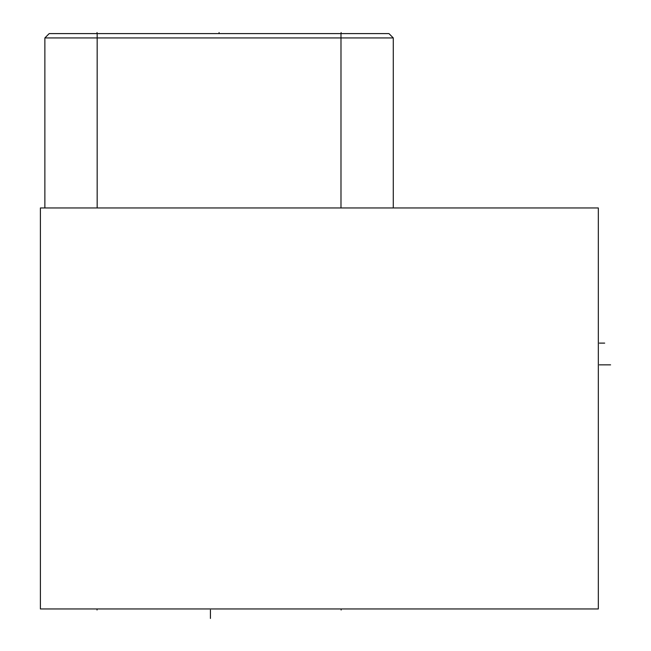 <?xml version="1.0" encoding="UTF-8"?>
<svg xmlns="http://www.w3.org/2000/svg" width="651" height="651" viewBox="0 0 651 651"><rect width="100%" height="100%" fill="white"/><g stroke="black" fill="none" stroke-linecap="round" stroke-linejoin="round"><path stroke-width="0.98" d="M40.403 207.954L598.326 207.954L598.326 608.954L40.403 608.954L40.403 207.954M393.285 37.929L44.87 37.929L49.191 33.6L388.964 33.6L393.285 37.929L393.285 207.954M44.87 37.929L44.87 207.954M97.032 608.954L97.032 610.003L97.032 608.954M341.124 608.954L341.124 610.003L341.124 608.954M210.428 618.45L210.428 610.003M610.597 364.861L599.376 364.861M604.698 343.11L599.376 343.11M97.032 33.6L97.032 32.55M341.124 33.6L341.124 32.55M219.078 33.6L219.078 32.55M340.986 33.6L340.986 207.954M97.17 33.6L97.17 207.954"/></g></svg>
